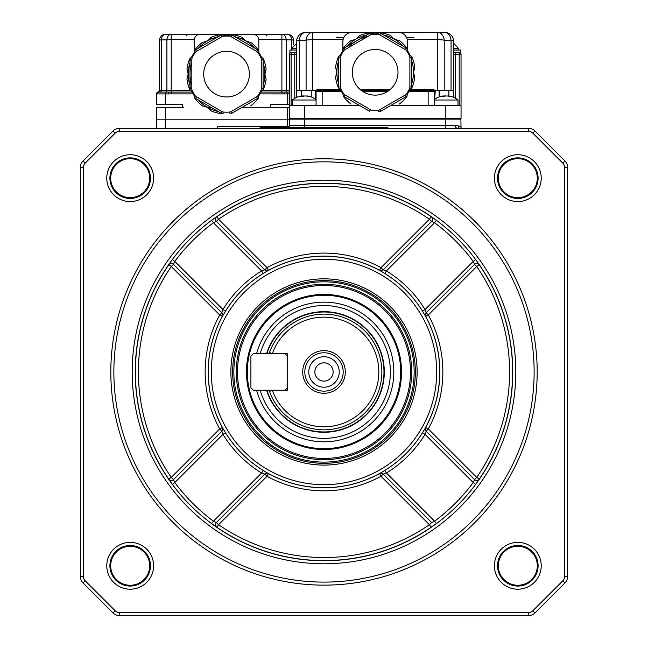 <?xml version="1.0" encoding="UTF-8"?>
<svg xmlns="http://www.w3.org/2000/svg" width="648" height="648" viewBox="0 0 648 648"><rect width="100%" height="100%" fill="white"/><g stroke="black" fill="none" stroke-linecap="round" stroke-linejoin="round"><path stroke-width="0.97" d="M150.474 178.16A20.291 20.291 0 0 0 130.191 157.869A20.291 20.291 0 0 0 109.901 178.16A20.291 20.291 0 0 0 130.191 198.442A20.291 20.291 0 0 0 150.474 178.16M130.191 197.648A19.489 19.489 0 0 0 149.68 178.16A19.489 19.489 0 0 0 130.191 158.663A19.489 19.489 0 0 0 110.695 178.16A19.489 19.489 0 0 0 130.191 197.648M106.774 178.16A23.417 23.417 0 0 0 130.191 201.577A23.417 23.417 0 0 0 153.608 178.16A23.417 23.417 0 0 0 130.191 154.734A23.417 23.417 0 0 0 106.774 178.16M497.526 565.777A20.291 20.291 0 0 0 517.809 586.059A20.291 20.291 0 0 0 538.099 565.777A20.291 20.291 0 0 0 517.809 545.486A20.291 20.291 0 0 0 497.526 565.777M517.809 546.28A19.489 19.489 0 0 0 498.32 565.777A19.489 19.489 0 0 0 517.809 585.265A19.489 19.489 0 0 0 537.305 565.777A19.489 19.489 0 0 0 517.809 546.28M494.392 565.777A23.417 23.417 0 0 0 517.809 589.194A23.417 23.417 0 0 0 541.226 565.777A23.417 23.417 0 0 0 517.809 542.36A23.417 23.417 0 0 0 494.392 565.777M497.526 178.16A20.291 20.291 0 0 0 517.809 198.442A20.291 20.291 0 0 0 538.099 178.16A20.291 20.291 0 0 0 517.809 157.869A20.291 20.291 0 0 0 497.526 178.16M498.32 178.16A19.489 19.489 0 0 0 517.809 197.648A19.489 19.489 0 0 0 537.305 178.16A19.489 19.489 0 0 0 517.809 158.663A19.489 19.489 0 0 0 498.32 178.16M494.392 178.16A23.417 23.417 0 0 0 517.809 201.577A23.417 23.417 0 0 0 541.226 178.16A23.417 23.417 0 0 0 517.809 154.734A23.417 23.417 0 0 0 494.392 178.16M150.474 565.777A20.291 20.291 0 0 0 130.191 545.486A20.291 20.291 0 0 0 109.901 565.777A20.291 20.291 0 0 0 130.191 586.059A20.291 20.291 0 0 0 150.474 565.777M149.68 565.777A19.489 19.489 0 0 0 130.191 546.28A19.489 19.489 0 0 0 110.695 565.777A19.489 19.489 0 0 0 130.191 585.265A19.489 19.489 0 0 0 149.68 565.777M106.774 565.777A23.417 23.417 0 0 0 130.191 589.194A23.417 23.417 0 0 0 153.608 565.777A23.417 23.417 0 0 0 130.191 542.36A23.417 23.417 0 0 0 106.774 565.777M537.184 371.968A213.184 213.184 0 0 0 324 158.784A213.184 213.184 0 0 0 110.816 371.968A213.184 213.184 0 0 0 324 585.144A213.184 213.184 0 0 0 537.184 371.968M534.138 371.968A210.138 210.138 0 0 0 324 161.83A210.138 210.138 0 0 0 113.862 371.968A210.138 210.138 0 0 0 324 582.098A210.138 210.138 0 0 0 534.138 371.968M479.237 479.172L475.656 484.348A188.762 188.762 0 0 1 436.388 523.625L431.155 527.197A188.625 188.625 0 0 1 216.845 527.197L211.613 523.625A188.762 188.762 0 0 1 172.344 484.348L168.772 479.123A3.046 3.046 -174.8 0 0 173.429 479.544L171.274 477.39L219.696 428.968L222.394 427.526A3.046 3.046 122.2 0 1 221.843 431.123A3.046 3.046 122.2 0 0 222.394 427.526L225.52 432.799A115.757 115.757 0 0 0 263.169 470.448L261.573 473.04A118.795 118.795 0 0 1 222.928 434.395L221.875 431.139L219.696 428.968A118.868 118.868 0 0 1 219.696 314.96L222.369 316.418A3.046 3.046 57.8 0 0 221.843 312.806L221.875 312.79A3.046 3.046 -122.2 0 1 222.394 316.402L225.52 311.137L222.928 309.533A118.795 118.795 0 0 1 261.573 270.896L264.821 269.843L266.992 267.656A118.868 118.868 0 0 1 381.008 267.656L383.179 269.843L386.427 270.896A118.795 118.795 0 0 1 425.072 309.533L426.125 312.79L428.304 314.96A118.868 118.868 0 0 1 428.304 428.968L426.157 431.123L425.072 434.395L422.48 432.799L425.606 427.526A3.046 3.046 -122.2 0 0 426.157 431.123L426.125 431.139A3.046 3.046 57.8 0 1 425.606 427.526L428.304 428.968L476.726 477.39L479.237 479.172A3.046 3.046 -5.2 0 1 474.579 479.593L473.21 482.541L425.072 434.395A118.795 118.795 0 0 1 386.427 473.04L384.831 470.448L379.566 473.575L381.008 476.272A118.868 118.868 0 0 1 266.992 476.272L268.458 473.599A115.822 115.822 0 0 0 379.542 473.599A3.046 3.046 32.2 0 1 383.162 474.117L381.008 476.272L429.422 524.694L431.633 522.547L383.179 474.093A3.046 3.046 32.2 0 0 379.566 473.575M425.606 427.526L425.631 427.51A115.822 115.822 0 0 0 425.631 316.418L425.606 316.402A3.046 3.046 122.2 0 1 426.125 312.79L474.579 264.335A3.046 3.046 -174.8 0 1 479.237 264.757L475.656 259.581L473.21 261.395L474.571 264.384A3.046 3.046 -174.8 0 1 479.228 264.813A188.625 188.625 0 0 1 479.228 479.123A3.046 3.046 174.8 0 1 474.571 479.544L426.157 431.123L474.579 479.593L476.726 477.39A185.579 185.579 0 0 0 476.726 266.539L479.237 264.757M422.48 311.137A115.757 115.757 0 0 0 384.831 273.488L379.566 270.362A3.046 3.046 147.8 0 0 383.179 269.843L431.633 221.389L434.573 222.75A185.717 185.717 0 0 1 473.21 261.395L425.072 309.533L422.48 311.137L425.606 316.402M379.566 270.362L379.542 270.329A3.046 3.046 147.8 0 0 383.162 269.811L431.576 221.389L429.422 219.243L431.212 216.732A3.046 3.046 84.8 0 1 431.633 221.389L431.576 221.389M216.424 221.389L264.838 269.811A3.046 3.046 32.2 0 0 268.458 270.329L266.992 267.656L218.579 219.243A185.579 185.579 0 0 1 429.422 219.243L381.008 267.656L379.542 270.329A115.822 115.822 0 0 0 268.458 270.329L268.434 270.362A3.046 3.046 32.2 0 1 264.821 269.843L216.367 221.389A3.046 3.046 95.2 0 1 216.788 216.732L211.613 220.304L213.427 222.75L216.424 221.389L218.579 219.243L216.845 216.732A188.625 188.625 0 0 1 431.155 216.732M168.763 264.757L171.274 266.539A185.579 185.579 0 0 0 171.274 477.39L168.772 479.123A188.625 188.625 0 0 1 168.772 264.813A3.046 3.046 174.8 0 1 173.429 264.384L173.421 264.335A3.046 3.046 -5.2 0 0 168.763 264.757L172.344 259.581L174.79 261.395L222.928 309.533L221.875 312.79L173.421 264.335L174.79 261.395A185.717 185.717 0 0 1 213.427 222.75L261.573 270.896L263.169 273.488L268.434 270.362M222.394 316.402L222.369 316.418A115.822 115.822 0 0 0 222.369 427.51M230.882 371.968A93.118 93.118 0 0 0 324 465.086A93.118 93.118 0 0 0 417.118 371.968A93.118 93.118 0 0 0 324 278.843A93.118 93.118 0 0 0 230.882 371.968M238.156 403.226A91.36 91.36 0 0 0 415.36 371.968A91.36 91.36 0 0 0 409.844 340.702A91.36 91.36 0 0 1 355.266 457.812A91.36 91.36 0 0 1 238.156 403.226A91.36 91.36 0 0 1 292.734 286.116A91.36 91.36 0 0 1 409.844 340.702A91.36 91.36 0 0 1 355.266 457.812A91.36 91.36 0 0 1 238.156 403.226M219.696 314.96L221.843 312.806L173.429 264.384L171.274 266.539L219.696 314.96M216.788 527.205A3.046 3.046 84.8 0 1 216.367 522.547L213.427 521.178L261.573 473.04L264.821 474.093A3.046 3.046 147.8 0 1 268.434 473.575L263.169 470.448M268.434 473.575L268.458 473.599A3.046 3.046 147.8 0 0 264.838 474.117L266.992 476.272L218.579 524.694L216.845 527.197A3.046 3.046 84.8 0 1 216.424 522.539L264.821 474.093L216.367 522.547L218.579 524.694A185.579 185.579 0 0 0 429.422 524.694L431.155 527.197M172.344 484.348L174.79 482.541L173.421 479.593L221.875 431.139L173.421 479.593A3.046 3.046 -174.8 0 1 168.763 479.172M211.613 523.625L213.427 521.178A185.717 185.717 0 0 1 174.79 482.541L222.928 434.395L225.52 432.799M384.831 273.488L386.427 270.896L434.573 222.75L436.388 220.304L431.212 216.732M436.388 523.625L434.573 521.178L431.633 522.547M475.656 484.348L473.21 482.541A185.717 185.717 0 0 1 434.573 521.178L386.427 473.04L383.179 474.093L431.576 522.539M425.631 316.418L428.304 314.96L476.726 266.539L474.571 264.384L426.157 312.806A3.046 3.046 122.2 0 0 425.631 316.418M83.041 582.949A9.137 9.137 0 0 1 80.368 576.485L80.368 167.443A9.137 9.137 0 0 1 83.041 160.979L113.019 131.009A9.137 9.137 0 0 1 119.475 128.328L528.525 128.328A9.137 9.137 0 0 1 534.981 131.009L564.959 160.979A9.137 9.137 0 0 1 567.632 167.443L567.632 576.485A9.137 9.137 0 0 1 564.959 582.949L534.981 612.927A9.137 9.137 0 0 1 528.525 615.6L119.475 615.6A9.137 9.137 0 0 1 113.019 612.927L83.041 582.949L85.196 580.794A6.091 6.091 0 0 1 83.414 576.485L83.414 167.443A6.091 6.091 0 0 1 85.196 163.134L115.174 133.164A6.091 6.091 0 0 1 119.475 131.374L528.525 131.374A6.091 6.091 0 0 1 532.826 133.164L562.804 163.134A6.091 6.091 0 0 1 564.586 167.443L564.586 576.485A6.091 6.091 0 0 1 562.804 580.794L532.826 610.772A6.091 6.091 0 0 1 528.525 612.554L119.475 612.554A6.091 6.091 0 0 1 115.174 610.772L85.196 580.794M460.825 118.584A3.046 3.046 0 0 1 460.882 119.143A3.046 3.046 0 0 0 460.825 118.584A3.046 3.046 0 0 1 460.882 119.143L461.02 127.097A3.046 3.046 0 0 0 461.303 128.328A3.046 3.021 135 0 1 460.971 127.04L460.25 126.619M461.303 128.328A3.046 3.046 0 0 1 461.02 127.097L461.02 127.097A3.046 3.046 0 0 0 461.303 128.328A3.046 3.021 -45 0 1 460.971 127.04L458.492 125.939A3.046 2.495 -72 0 0 459.319 128.328M460.015 126.522L458.711 126.02M341.601 90.266L322.169 90.266L322.169 105.486L359.567 105.486L289.283 105.486L289.283 100.926L289.283 118.584L304.511 118.584L304.511 119.143L289.445 119.143L289.332 125.339A3.046 3.046 0 0 1 288.117 127.721A3.046 3.046 0 0 0 289.332 125.339L455.35 125.339L458.492 125.939M461.044 54.327L455.56 54.327L455.56 52.496L453.738 52.496L459.213 52.496A1.831 1.831 0 0 1 461.044 54.327L461.044 118.584L445.816 118.584L445.816 119.143L304.511 119.143L304.511 127.721M289.445 119.143A3.046 3.046 0 0 1 289.502 118.584A3.046 3.046 0 0 0 289.445 119.143M460.882 119.143L445.816 119.143L445.816 128.328M455.35 125.339A3.046 1.912 -90 0 0 457.261 128.328M461.044 103.664L461.044 105.486L445.816 105.486L445.816 118.584L304.511 118.584L304.511 105.486M445.816 105.486L390.76 105.486L428.15 105.486L428.15 90.266L408.726 90.266M308.48 96.528A19.456 16.662 -90 0 0 307.913 96.35A19.456 10.044 90 0 0 307.039 96.009L307.662 96.009A19.456 16.662 90 0 1 309.679 96.528A18.905 8.456 124 0 0 308.48 96.528A19.456 16.662 -90 0 0 306.464 96.009L303.961 96.009A19.456 10.044 90 0 0 302.746 96.528A18.905 14.021 -138.2 0 0 301.741 96.495A18.905 14.021 -138.2 0 0 300.761 96.528A19.456 10.044 -90 0 1 301.976 96.009L301.352 96.009L301.976 96.123M307.662 96.009L307.039 96.123A19.456 16.662 -90 0 0 306.464 96.009M301.466 96.252L301.466 96.188A19.456 10.044 -90 0 1 301.976 96.009M302.243 95.904L302.243 96.066A19.456 16.662 90 0 1 302.551 96.009L304.082 95.896M434.241 100.019L457.998 100.019A19.489 19.489 0 0 0 448.4 95.92M449.218 96.35A19.456 10.044 90 0 0 448.351 96.009L448.967 96.009A19.456 16.662 90 0 1 450.984 96.528A18.905 8.456 124 0 0 449.785 96.528A19.456 16.662 -90 0 0 447.776 96.009L445.265 96.009A19.456 10.044 90 0 0 444.05 96.528A18.905 14.021 -138.2 0 0 443.054 96.495A18.905 14.021 -138.2 0 0 442.074 96.528A19.456 10.044 -90 0 1 443.289 96.009L442.665 96.009L443.289 96.009M448.351 96.009L448.967 96.009M442.414 96.35A19.456 16.662 90 0 1 443.856 96.009L445.395 95.896M443.856 96.512L443.856 96.009M292.329 105.486L292.329 100.019L316.078 100.019M301.101 96.35A19.456 16.662 90 0 1 302.551 96.009L302.551 96.512M296.59 50.066L289.891 50.066L289.891 52.496L296.59 52.496L291.106 52.496L291.106 105.486M439.725 96.722L439.725 90.266M353.565 32.4L352.018 32.4A9.137 9.137 0 0 0 342.881 41.537L343.076 39.658L312.555 39.658L312.555 90.266L316.443 90.266L317.301 89.294L317.301 90.266A1.215 1.215 0 0 0 316.078 91.481L316.078 90.266L316.078 91.481A1.215 1.215 0 0 1 317.301 90.266L322.169 90.266M434.241 90.266L434.241 91.481A1.215 1.215 0 0 0 433.026 90.266A1.215 1.215 0 0 1 434.241 91.481L434.241 105.486M435.286 90.266L434.622 100.019M361.066 90.266L389.262 90.266M433.715 90.023L437.773 90.266L437.773 32.4A9.137 6.529 90 0 1 444.228 40.208A9.137 1.879 180 0 0 437.773 39.658L407.252 39.658L406.636 37.778L411.407 37.778L411.407 37.276M433.885 90.266L433.026 89.294L433.026 90.266L428.15 90.266L433.026 90.266M407.252 39.658L407.446 50.844M453.738 97.427L453.738 90.266L437.773 90.266M444.228 90.266L444.228 40.208L451.057 40.208L451.057 90.266L453.738 90.266L453.738 41.537A9.137 9.137 0 0 0 453.543 39.682A9.137 9.137 0 0 1 453.738 41.537A9.137 1.879 180 0 0 451.057 40.208A9.137 6.529 -90 0 0 444.601 32.4L437.773 32.4L444.601 32.4A9.137 9.137 0 0 1 453.543 39.682A9.137 9.137 0 0 0 445.897 32.489M448.862 90.266L448.862 95.985M439.117 90.266L439.117 96.933L439.117 90.266M434.241 91.481L408.046 91.481M343.934 37.276L338.92 37.276L338.92 37.778L343.691 37.778L343.076 39.658M297.278 90.266L299.271 90.266L296.59 90.266L296.59 97.427M301.466 90.266L301.466 95.985M296.59 41.537A9.137 9.137 0 0 1 301.158 33.623A9.137 9.137 0 0 0 296.59 41.537A9.137 9.137 0 0 1 305.726 32.4A9.137 9.137 0 0 0 305.078 32.424A9.137 9.137 0 0 1 305.726 32.4L312.555 32.4L305.726 32.4A9.137 6.529 90 0 0 299.271 40.208A9.137 1.879 180 0 0 296.59 41.537L296.59 90.266M296.59 53.355L296.59 52.496L296.59 53.355M294.767 98.358L294.767 54.327L289.283 54.327L289.283 105.486L289.283 54.327A1.831 1.831 0 0 1 291.106 52.496M289.283 103.664L289.283 97.573L289.283 103.664M312.555 90.266L299.271 90.266L299.271 40.208L306.099 40.208A9.137 6.529 -90 0 1 312.555 32.4L398.309 32.4A9.137 9.137 0 0 1 407.446 41.537M316.078 90.266L316.078 105.486M341.099 89.294L317.301 89.294L316.443 90.266M336.336 37.276L338.92 37.778L336.336 37.276L338.92 37.276M344.363 36.555L344.874 35.843M350.908 32.465L353.849 32.4M342.881 41.537L342.881 50.844M405.964 36.555L405.454 35.843M399.419 32.465L437.773 32.4M406.385 37.276L413.991 37.276L411.407 37.778L413.991 37.276M432.718 32.4L397.702 32.4M312.555 32.4L312.555 39.658A9.137 1.879 180 0 0 306.099 40.208L306.099 90.266M459.213 105.486L459.213 52.496L460.436 52.496L460.436 50.066L453.738 50.066M339.269 56.084A9.744 9.744 0 0 1 338.726 56.457L338.369 56.878A39.893 39.893 0 0 0 335.591 67.246L336.79 72.106L335.591 77.339A39.893 39.893 0 0 0 338.369 87.715A39.893 39.893 0 0 1 335.591 77.339M335.591 67.246A39.893 39.893 0 0 1 338.369 56.878L338.726 56.457L338.621 57.623A6.091 6.091 0 0 1 338.734 56.457L340.095 55.404L343.003 50.374L343.707 50.86A4.261 4.261 0 0 1 345.101 49.564L370.51 34.895L369.595 33.307A6.091 6.091 0 0 1 370.664 32.821L370.178 33.939L370.113 32.724A39.893 39.893 0 0 0 359.745 35.502L359.332 35.851A9.744 9.744 0 0 1 358.376 37.114M414.736 77.339A39.893 39.893 0 0 1 411.958 87.715L411.61 88.128L411.958 87.715A39.893 39.893 0 0 0 414.736 77.339L413.537 72.487L414.736 67.246A39.893 39.893 0 0 0 411.958 56.878L411.601 56.457A9.744 9.744 0 0 1 409.293 54.408M411.707 60.799A38.313 38.313 0 0 1 411.707 83.795M411.601 88.136L411.707 86.97A6.091 6.091 0 0 1 411.593 88.136L410.233 89.189L407.325 94.219L406.912 96.455A39.893 39.893 0 0 1 399.322 104.044A39.893 39.893 0 0 0 406.912 96.455L407.098 95.928A9.744 9.744 0 0 1 411.601 88.136L411.593 88.136M343.003 50.374L343.229 48.665A6.091 6.091 0 0 1 344.185 47.984L343.238 48.649A9.744 9.744 0 0 1 343.181 49.313M343.084 49.969A9.744 9.744 0 0 1 342.606 51.678M342.46 52.051A9.744 9.744 0 0 1 341.034 54.408M340.743 54.748A9.744 9.744 0 0 1 339.787 55.671M336.15 68.818A9.744 9.744 0 0 1 336.369 69.466M336.417 69.628A9.744 9.744 0 0 1 336.547 70.138M336.66 70.713A9.744 9.744 0 0 1 336.749 71.369M336.774 71.758A9.744 9.744 0 0 1 336.79 72.43M336.774 72.916A9.744 9.744 0 0 1 336.701 73.637M336.668 73.856A9.744 9.744 0 0 1 336.458 74.812M336.417 74.974A9.744 9.744 0 0 1 336.166 75.727M375.16 95.135A22.842 22.842 0 0 0 398.002 72.293A22.842 22.842 0 0 0 375.16 49.45A22.842 22.842 0 0 0 352.326 72.293A22.842 22.842 0 0 0 375.16 95.135M345.101 95.029L344.185 96.609L369.595 111.278L370.51 109.698L345.101 95.029A4.261 4.261 0 0 1 343.707 93.733A38.07 38.07 0 0 1 340.864 88.817A4.261 4.261 0 0 1 340.443 86.97L338.621 86.97L338.621 57.623L340.443 57.623A4.261 4.261 0 0 1 340.864 55.777A38.07 38.07 0 0 1 343.707 50.86M343.416 96.455A39.893 39.893 0 0 0 351.005 104.044A39.893 39.893 0 0 1 343.416 96.455L343.229 95.936L343.416 96.455M339.787 88.914A9.744 9.744 0 0 1 343.229 95.936L343.003 94.219L340.095 89.189L340.864 88.817M338.369 87.715L338.726 88.136A6.091 6.091 0 0 1 338.621 86.97L338.726 88.136A9.744 9.744 0 0 1 339.269 88.509M338.734 88.136L340.095 89.189M407.568 51.265A9.744 9.744 0 0 1 407.098 48.657L405.883 48.803A10.967 10.967 0 0 0 406.045 50.18M409.05 54.1A9.744 9.744 0 0 1 407.722 51.678M409.763 56.611A10.967 10.967 0 0 0 410.873 57.437L411.601 56.457A6.091 6.091 0 0 1 411.707 57.623L411.601 56.457L410.233 55.404L409.455 55.777A4.261 4.261 0 0 1 409.884 57.623L411.707 57.623L411.707 86.97L409.884 86.97A4.261 4.261 0 0 1 409.455 88.817A38.07 38.07 0 0 1 406.62 93.733A4.261 4.261 0 0 1 405.227 95.029L379.817 109.698L380.732 111.278A6.091 6.091 0 0 1 379.663 111.764L378.068 111.108L378.003 110.257A38.07 38.07 0 0 1 372.325 110.257A4.261 4.261 0 0 1 370.51 109.698M392.016 37.187A9.744 9.744 0 0 0 398.804 40.362L399.322 40.549A39.893 39.893 0 0 1 406.912 48.138L407.325 50.374L406.62 50.86A38.07 38.07 0 0 1 409.455 55.777M407.325 50.374L410.233 55.404M406.912 48.138L407.098 48.657L406.142 47.984A6.091 6.091 0 0 1 407.098 48.665M378.456 33.348A9.744 9.744 0 0 1 377.436 33.655M375.929 33.89A9.744 9.744 0 0 1 370.664 32.821L344.185 47.984L369.595 33.307M371.45 34.49A10.967 10.967 0 0 1 370.178 33.939A38.678 38.678 0 0 0 369.976 33.971M391.951 37.114A9.744 9.744 0 0 1 390.995 35.851L390.582 35.502A39.893 39.893 0 0 0 380.214 32.724M398.804 40.362C395.564 39.957 392.963 38.451 390.995 35.851M351.005 40.549A39.893 39.893 0 0 0 343.416 48.138A39.893 39.893 0 0 1 351.005 40.549L351.516 40.362A9.744 9.744 0 0 0 353.087 40.168M358.36 37.13A9.744 9.744 0 0 1 353.184 40.144M359.332 35.851C357.356 38.459 354.756 39.957 351.516 40.362M359.745 35.502A39.893 39.893 0 0 1 370.113 32.724L370.656 32.813L370.113 32.724M370.656 32.813L372.26 33.477L372.325 34.336A38.07 38.07 0 0 1 378.003 34.336A4.261 4.261 0 0 1 379.817 34.895L405.227 49.564L406.142 47.984L380.732 33.307L379.663 32.821L375.103 33.923L372.26 33.477M379.663 32.821A6.091 6.091 0 0 1 380.732 33.307L379.817 34.895M411.61 56.457L411.958 56.878A39.893 39.893 0 0 1 414.736 67.246M413.902 74.949A9.744 9.744 0 0 1 413.78 74.447M413.667 73.872A9.744 9.744 0 0 1 413.578 73.224M413.554 71.669A9.744 9.744 0 0 1 413.627 70.956M413.74 70.324A9.744 9.744 0 0 1 413.87 69.773M413.91 69.62A9.744 9.744 0 0 1 414.161 68.866M405.227 95.029L406.142 96.609L380.732 111.278M405.227 49.564A4.261 4.261 0 0 1 406.62 50.86M370.51 34.895A4.261 4.261 0 0 1 372.325 34.336M315.041 90.266L315.657 99.249M311.21 90.266L311.21 96.933L311.21 90.266M367.683 36.523A36.547 36.547 0 0 0 347.919 47.936M324 317.147A54.821 54.821 0 0 0 272.314 353.695L287.453 353.695L287.453 390.242L272.314 390.242A54.821 54.821 0 0 0 378.821 371.968A54.821 54.821 0 0 0 324 317.147M269.673 352.058L270.815 353.695L269.673 352.058L269.098 353.695A57.866 57.866 0 0 1 381.866 371.968A57.866 57.866 0 0 1 269.098 390.242L269.673 391.878L270.815 390.242M324 393.287A21.319 21.319 0 0 0 345.319 371.968A21.319 21.319 0 0 0 324 350.649A21.319 21.319 0 0 0 302.681 371.968A21.319 21.319 0 0 0 324 393.287M324 391.149A19.189 19.189 0 0 0 343.189 371.968A19.189 19.189 0 0 0 324 352.779A19.189 19.189 0 0 0 304.811 371.968A19.189 19.189 0 0 0 324 391.149M324 356.74A15.228 15.228 0 0 1 339.228 371.968A15.228 15.228 0 0 1 324 387.196A15.228 15.228 0 0 1 308.772 371.968A15.228 15.228 0 0 1 324 356.74M266.539 353.695A60.296 60.296 0 0 1 384.296 371.968A60.296 60.296 0 0 1 266.539 390.242M396.066 345.724A76.699 76.699 0 0 1 350.244 444.034A76.699 76.699 0 0 1 251.934 398.212A76.699 76.699 0 0 1 297.756 299.903A76.699 76.699 0 0 1 396.066 345.724M405.267 342.371A86.492 86.492 0 0 0 294.403 290.693A86.492 86.492 0 0 0 242.733 401.566A86.492 86.492 0 0 0 353.597 453.236A86.492 86.492 0 0 0 405.267 342.371A86.492 86.492 0 0 1 353.597 453.236A86.492 86.492 0 0 1 242.733 401.566M251.141 398.504A77.541 77.541 0 0 1 297.464 299.101A77.541 77.541 0 0 1 396.86 345.433A77.541 77.541 0 0 1 350.536 444.828A77.541 77.541 0 0 1 251.141 398.504M256.6 353.695A69.838 69.838 0 0 1 389.618 348.065A69.838 69.838 0 0 1 347.895 437.586A69.838 69.838 0 0 1 256.6 390.242M260.172 353.695A66.388 66.388 0 0 1 386.386 349.248A66.388 66.388 0 0 1 346.721 434.346A66.388 66.388 0 0 1 260.172 390.242M380.66 351.329A60.296 60.296 0 0 1 324 432.265A60.296 60.296 0 0 0 384.296 371.968A60.296 60.296 0 0 0 324 311.664A60.296 60.296 0 0 1 380.66 351.329M333.137 371.968A9.137 9.137 0 0 1 324 381.105A9.137 9.137 0 0 1 314.863 371.968A9.137 9.137 0 0 1 324 362.831A9.137 9.137 0 0 1 333.137 371.968M217.728 126.7L217.728 128.328L217.728 126.7L288.984 126.708M287.453 127.721L287.453 119.192L289.445 119.192L165.637 119.192L287.453 119.192L287.453 107.317L242.141 107.317L270.775 107.317L270.775 104.271L289.283 104.271M156.5 128.328L156.5 119.192L165.637 119.192L156.5 119.192L156.5 107.317L165.637 107.317L165.637 128.328M289.283 107.317L287.453 107.317M210.948 107.317L207.417 107.317L210.948 107.317M192.472 92.081L158.331 92.089A1.831 1.831 0 0 0 156.5 93.911A1.831 1.831 0 0 1 156.5 93.911L156.5 104.271L182.315 104.271L182.315 106.102A1.215 1.215 0 0 0 183.538 107.317L165.637 107.317M159.125 91.425L159.546 90.266L158.023 92.065A1.831 1.831 0 0 0 156.508 93.725M287.453 104.271L287.453 93.92L259.079 93.895L281.888 93.895L281.888 92.081L260.115 92.081M289.283 92.089L287.453 92.089L289.283 92.089M284.448 92.089L287.453 92.113A1.831 1.296 -90 0 1 286.197 90.396L281.888 90.453L281.888 92.081L284.448 92.089L284.448 93.92L284.448 92.089M165.637 92.089L165.637 93.92L156.5 93.92A1.831 1.831 0 0 0 156.5 93.911L156.5 93.863A1.831 1.831 0 0 1 156.5 93.879A1.831 1.831 0 0 0 156.5 93.895L159.125 91.433M194.262 53.946L194.262 40.322A6.091 6.091 0 0 1 200.353 34.231L165.637 34.231A6.091 6.091 0 0 0 159.546 40.322L159.546 90.266L161.328 90.396L161.328 39.868A6.091 0.64 180 0 0 159.546 40.322A6.091 6.091 0 0 1 165.637 34.231A6.091 4.317 90 0 0 161.328 39.868L166.901 39.868A6.091 4.317 -90 0 1 171.21 34.231L171.21 93.895L168.65 93.92L168.65 92.089L165.605 92.089A1.831 1.296 90 0 0 166.901 90.396L161.328 90.396A1.831 1.296 -90 0 1 160.04 92.089L159.359 92.089M262.278 90.453L281.888 90.453L281.888 34.231A6.091 4.317 90 0 1 286.197 39.868A6.091 0.64 180 0 0 281.888 39.682L258.795 39.682L258.827 53.946M253.627 34.295L287.453 34.231A6.091 6.091 0 0 1 293.544 40.322A6.091 6.091 0 0 0 287.453 34.231A6.091 4.317 -90 0 1 291.762 39.868L286.197 39.868L286.197 90.396L289.283 90.396M258.706 39.091L258.552 38.499M258.333 37.908L258.042 37.317M257.669 36.742L257.207 36.183M199.463 34.295L252.736 34.231A6.091 6.091 0 0 1 258.827 40.322M190.812 90.453L166.901 90.396L166.901 39.868A6.091 0.64 180 0 1 171.21 39.682L194.295 39.682L194.262 40.322M194.392 39.091L194.546 38.499M194.764 37.908L195.056 37.317M195.429 36.742L195.882 36.183M156.5 93.92A1.831 1.831 0 0 1 158.331 92.089L156.5 93.871M171.728 104.271L182.315 104.271L171.728 104.271M270.775 106.102L270.775 104.271L281.362 104.271L270.775 104.271M182.315 106.102L182.315 104.271M293.544 40.322A6.091 6.091 0 0 0 292.815 37.422A6.091 6.091 0 0 1 293.544 40.322L293.544 44.696L293.544 40.322A6.091 0.64 180 0 0 291.762 39.868L291.762 50.066M280.754 34.231L249.091 34.231M204.622 34.231L172.336 34.231M266.117 79.169L264.919 74.309L266.117 69.077A39.893 39.893 0 0 0 263.339 58.709L262.983 58.28A6.091 6.091 0 0 1 263.088 59.454L262.983 58.28L261.614 57.227L260.844 57.599A4.261 4.261 0 0 1 261.266 59.454L261.266 88.792L263.088 88.792A6.091 6.091 0 0 1 262.975 89.967L263.088 88.792A6.091 6.091 0 0 1 262.975 89.967L263.339 89.537A39.893 39.893 0 0 0 266.117 79.169A39.893 39.893 0 0 1 263.339 89.537M186.972 69.077A39.893 39.893 0 0 1 189.751 58.709L190.115 58.28L190.002 59.454A6.091 6.091 0 0 1 190.115 58.28L189.751 58.709A39.893 39.893 0 0 0 186.972 69.077L188.171 73.929L186.972 79.169A39.893 39.893 0 0 0 189.751 89.537L190.107 89.959L189.751 89.537A39.893 39.893 0 0 1 186.972 79.169A39.893 39.893 0 0 0 189.751 89.537M190.002 59.454L190.002 88.792L191.832 88.792L191.832 59.454L190.002 59.454L190.107 89.959A6.091 6.091 0 0 1 190.002 88.792M226.549 96.965A22.842 22.842 0 0 0 249.391 74.123A22.842 22.842 0 0 0 226.549 51.281A22.842 22.842 0 0 0 203.707 74.123A22.842 22.842 0 0 0 226.549 96.965M243.308 38.912A9.744 9.744 0 0 1 242.384 37.681L241.963 37.325A39.893 39.893 0 0 0 231.595 34.547L231.53 35.77L231.053 34.644L231.595 34.547L231.044 34.652A9.744 9.744 0 0 1 222.045 34.652L220.976 35.138A6.091 6.091 0 0 1 222.053 34.652L221.503 34.547L222.037 34.644L221.559 35.77L221.503 34.547A39.893 39.893 0 0 0 211.126 37.325L210.713 37.681A9.744 9.744 0 0 1 204.533 41.982M204.436 41.999A9.744 9.744 0 0 1 202.905 42.185L202.387 42.371A39.893 39.893 0 0 0 194.797 49.961L194.611 50.487A6.091 6.091 0 0 1 195.566 49.807L194.611 50.487L194.384 52.205L195.089 52.682A4.261 4.261 0 0 1 196.482 51.395L221.891 36.717L220.976 35.138L195.566 49.807L196.482 51.395M210.713 37.681C208.745 40.273 206.137 41.78 202.905 42.185M194.611 50.479L194.797 49.961A39.893 39.893 0 0 1 202.387 42.371M190.763 59.454A38.678 38.678 0 0 0 190.002 61.463M187.523 70.624A9.744 9.744 0 0 1 187.774 71.353M187.799 71.434A9.744 9.744 0 0 1 187.928 71.944M188.042 72.527A9.744 9.744 0 0 1 188.131 73.183M188.155 73.58A9.744 9.744 0 0 1 188.171 74.245M188.155 74.763A9.744 9.744 0 0 1 188.074 75.484M188.05 75.686A9.744 9.744 0 0 1 187.831 76.675M187.823 76.723A9.744 9.744 0 0 1 187.685 77.161M187.669 77.209A9.744 9.744 0 0 1 187.07 78.635M190.002 86.783A38.678 38.678 0 0 0 190.763 88.792M202.387 105.875A39.893 39.893 0 0 1 194.797 98.277L194.611 97.759L195.566 98.431A6.091 6.091 0 0 1 194.611 97.751L194.797 98.277A39.893 39.893 0 0 0 202.387 105.875L202.905 106.053A9.744 9.744 0 0 1 209.717 109.261M209.782 109.334A9.744 9.744 0 0 1 210.713 110.565L211.126 110.921A39.893 39.893 0 0 0 221.503 113.7L222.045 113.594A6.091 6.091 0 0 1 220.976 113.108L195.566 98.431A6.091 6.091 0 0 1 194.611 97.751L194.384 96.042A9.744 9.744 0 0 1 194.578 97.24M202.905 106.053C206.137 106.466 208.737 107.965 210.713 110.565M221.891 111.529L220.976 113.108L222.045 113.594L223.641 112.938L223.706 112.088A4.261 4.261 0 0 1 221.891 111.529L196.482 96.852L195.566 98.431M190.172 89.999A9.744 9.744 0 0 0 190.107 89.959L191.484 91.02L194.384 96.042L195.089 95.564A38.07 38.07 0 0 1 192.254 90.647A4.261 4.261 0 0 1 191.832 88.792M218.23 111.521A38.313 38.313 0 0 1 198.312 100.019M191.201 90.769A9.744 9.744 0 0 1 192.294 91.862M192.529 92.154A9.744 9.744 0 0 1 193.153 93.037M193.404 93.474A9.744 9.744 0 0 1 193.898 94.495M190.245 58.198A9.744 9.744 0 0 1 190.196 58.231A9.744 9.744 0 0 1 190.107 58.28L191.484 57.227L192.254 57.599A38.07 38.07 0 0 1 195.089 52.682M194.457 51.84A9.744 9.744 0 0 1 190.536 57.996M194.384 52.205L191.484 57.227M222.037 34.644L226.492 35.753L231.044 34.652A6.091 6.091 0 0 1 232.114 35.138L257.523 49.807A6.091 6.091 0 0 1 258.479 50.495L258.706 52.205L258.001 52.682A38.07 38.07 0 0 1 260.844 57.599M262.918 58.247A9.744 9.744 0 0 0 262.983 58.28A6.091 6.091 0 0 1 263.088 59.454L263.088 88.792M258.487 50.56A9.744 9.744 0 0 1 258.479 50.487L257.523 49.807L256.608 51.395A4.261 4.261 0 0 1 258.001 52.682M250.703 42.371A39.893 39.893 0 0 1 258.293 49.961A39.893 39.893 0 0 0 250.703 42.371L250.193 42.185A9.744 9.744 0 0 1 243.381 38.985M250.193 42.185C246.961 41.78 244.353 40.273 242.384 37.681M261.889 57.478A9.744 9.744 0 0 1 258.52 50.998M261.614 57.227L258.706 52.205M262.991 58.288L263.339 58.709A39.893 39.893 0 0 1 266.117 69.077A39.893 39.893 0 0 0 263.339 58.709M265.575 77.638A9.744 9.744 0 0 1 265.324 76.893M265.299 76.804A9.744 9.744 0 0 1 265.081 75.897M265.048 75.719A9.744 9.744 0 0 1 264.967 75.063M264.943 73.483A9.744 9.744 0 0 1 265.016 72.754M265.048 72.552A9.744 9.744 0 0 1 265.259 71.572M265.275 71.523A9.744 9.744 0 0 1 265.405 71.086M265.421 71.037A9.744 9.744 0 0 1 266.028 69.611M258.293 98.277A39.893 39.893 0 0 1 250.703 105.875A39.893 39.893 0 0 0 258.293 98.277L258.479 97.759L258.293 98.277M262.918 89.999A9.744 9.744 0 0 1 262.983 89.959L261.614 91.02L258.706 96.042L258.479 97.759A9.744 9.744 0 0 1 262.553 90.25M261.614 91.02L260.844 90.647A38.07 38.07 0 0 1 258.001 95.564A4.261 4.261 0 0 1 256.608 96.852L231.198 111.529L232.114 113.108A6.091 6.091 0 0 1 231.044 113.594L229.449 112.938L229.384 112.088A38.07 38.07 0 0 1 223.706 112.088M256.608 96.852L257.523 98.431L232.114 113.108M221.891 36.717A4.261 4.261 0 0 1 223.706 36.158A38.07 38.07 0 0 1 229.384 36.158A4.261 4.261 0 0 1 231.198 36.717L256.608 51.395M231.044 34.652L232.114 35.138L231.198 36.717M191.832 62.71A36.547 36.547 0 0 0 191.832 85.536M285.015 390.242L253.344 390.242L250.914 387.804L250.914 356.133L253.344 353.695L285.015 353.695L287.453 356.133L287.453 387.804L285.015 390.242M264.611 127.721L381.866 127.721L381.866 128.328L266.134 128.328L266.134 127.721L260.042 127.721L260.042 128.328L260.042 127.721L266.134 127.786M387.958 127.721L387.958 128.328L387.958 127.721L381.866 127.721L387.958 127.721M381.866 127.786L382.976 127.786L381.866 127.786M512.762 371.968A188.762 188.762 0 0 0 324 183.198A188.762 188.762 0 0 0 135.238 371.968A188.762 188.762 0 0 0 324 560.731A188.762 188.762 0 0 0 512.762 371.968M132.192 371.968A191.808 191.808 0 0 1 324 180.152A191.808 191.808 0 0 1 515.808 371.968A191.808 191.808 0 0 1 324 563.776A191.808 191.808 0 0 1 132.192 371.968M208.251 371.968A115.749 115.749 0 0 1 324 256.211A115.749 115.749 0 0 1 439.749 371.968A115.749 115.749 0 0 1 324 487.717A115.749 115.749 0 0 1 208.251 371.968M263.169 273.488A115.757 115.757 0 0 0 225.52 311.137M436.703 371.968A112.703 112.703 0 0 0 324 259.257A112.703 112.703 0 0 0 211.297 371.968A112.703 112.703 0 0 0 324 484.672A112.703 112.703 0 0 0 436.703 371.968M436.388 220.304A188.762 188.762 0 0 1 475.656 259.581M172.344 259.581A188.762 188.762 0 0 1 211.613 220.304M384.831 470.448A115.757 115.757 0 0 0 422.48 432.799M564.586 167.443L567.632 167.443M567.632 576.485L564.586 576.485M564.959 582.949L562.804 580.794M534.981 612.927L532.826 610.772M528.525 615.6L528.525 612.554M119.475 615.6L119.475 612.554M113.019 612.927L115.174 610.772M80.368 576.485L83.414 576.485M83.414 167.443L80.368 167.443M85.196 163.134L83.041 160.979M115.174 133.164L113.019 131.009M119.475 131.374L119.475 128.328M528.525 131.374L528.525 128.328M532.826 133.164L534.981 131.009M562.804 163.134L564.959 160.979M362.767 91.481L387.553 91.481M390.42 89.294L359.907 89.294M409.22 89.294L433.026 89.294M455.56 98.358L455.56 54.327L453.738 54.327M296.59 48.236L292.021 48.236L296.59 43.376M296.59 54.327L294.767 54.327L294.767 52.496M342.282 91.481L316.078 91.481M453.738 43.376L458.306 48.236L453.738 48.236M338.621 83.795A38.313 38.313 0 0 1 338.621 60.799M383.478 34.895A38.313 38.313 0 0 1 403.396 46.397M346.931 46.397A38.313 38.313 0 0 1 366.849 34.895M340.095 55.404L340.864 55.777M344.185 47.984L345.101 49.564M378.068 33.477L378.003 34.336M409.884 86.97L409.884 57.623M379.817 109.698A4.261 4.261 0 0 1 378.003 110.257M340.443 57.623L340.443 86.97M266.879 390.242A59.972 59.972 0 0 0 383.972 371.968A59.972 59.972 0 0 0 266.879 353.695M241.591 401.979A87.707 87.707 0 0 1 293.99 289.551A87.707 87.707 0 0 1 406.409 341.95A87.707 87.707 0 0 1 354.011 454.378A87.707 87.707 0 0 1 241.591 401.979M408.702 341.115A90.145 90.145 0 0 0 293.155 287.267A90.145 90.145 0 0 0 239.298 402.813A90.145 90.145 0 0 0 354.845 456.67A90.145 90.145 0 0 0 408.702 341.115M171.21 93.895L193.622 93.895L171.21 93.895M289.283 93.92L287.453 93.92L287.453 92.089M163.215 90.396L166.901 90.396M168.65 93.92L165.637 93.92L165.637 104.271M289.17 34.474A6.091 6.091 0 0 0 288.749 34.368M288.32 34.287A6.091 6.091 0 0 0 287.453 34.231M263.088 62.621A38.313 38.313 0 0 1 263.088 85.625M190.002 85.625A38.313 38.313 0 0 1 190.002 62.621M234.859 36.725A38.313 38.313 0 0 1 254.777 48.219M198.312 48.219A38.313 38.313 0 0 1 218.23 36.725M231.053 34.644L231.595 34.547A39.893 39.893 0 0 1 241.963 37.325M231.733 35.794A38.678 38.678 0 0 0 231.53 35.77A10.967 10.967 0 0 1 230.259 36.32M222.831 36.32A10.967 10.967 0 0 1 221.559 35.77A38.678 38.678 0 0 0 221.357 35.794M211.126 37.325A39.893 39.893 0 0 1 221.503 34.547M221.503 113.7A39.893 39.893 0 0 1 211.126 110.921M191.484 91.02L192.254 90.647M196.482 96.852A4.261 4.261 0 0 1 195.089 95.564M191.832 59.454A4.261 4.261 0 0 1 192.254 57.599M263.088 59.454L261.266 59.454M261.266 88.792A4.261 4.261 0 0 1 260.844 90.647M231.198 111.529A4.261 4.261 0 0 1 229.384 112.088M457.998 105.486L457.998 100.019M443.24 95.92A19.489 19.489 0 0 0 434.241 99.549M316.078 99.549A19.489 19.489 0 0 0 307.087 95.92M301.928 95.92A19.489 19.489 0 0 0 292.329 100.019M292.021 48.236L292.021 50.066M305.637 32.4L304.584 32.473M445.249 32.424A9.137 9.137 0 0 0 444.601 32.4L446.683 32.643M453.738 41.537A9.137 9.137 0 0 0 453.543 39.682M448.497 33.275L449.096 33.583M458.306 48.236L458.306 50.066M267.049 36.053L265.226 34.231M186.041 36.053L187.871 34.231"/></g></svg>
